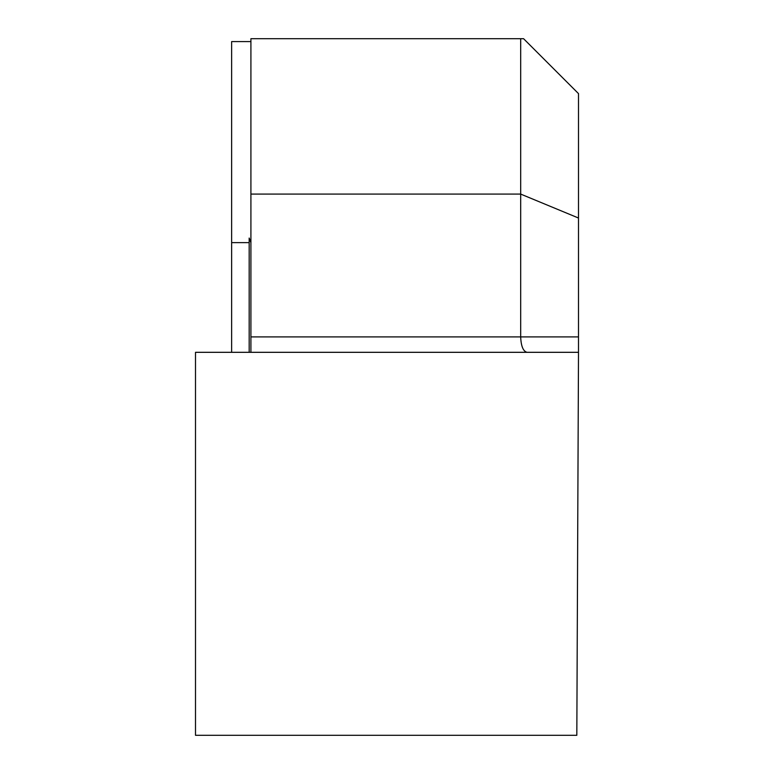 <?xml version="1.0" encoding="UTF-8"?>
<svg xmlns="http://www.w3.org/2000/svg" width="774" height="774" viewBox="0 0 774 774"><rect width="100%" height="100%" fill="white"/><g stroke="black" fill="none" stroke-linecap="round" stroke-linejoin="round"><path stroke-width="1.16" d="M578.497 218.026L520.679 194.081L250.911 194.081L250.911 336.903L520.679 336.903L520.679 38.7L523.572 38.7L578.497 93.615L578.497 352.315L578.497 336.903L520.679 336.903C521.066 346.239 523.195 351.386 527.065 352.315M195.503 352.315L578.497 352.315L576.824 735.3L195.503 735.3L195.503 352.315M250.911 194.081L250.911 38.7L520.679 38.7M578.488 353.757L578.497 352.315M250.911 352.315L250.911 336.903M250.911 41.593L231.639 41.593L231.639 242.62L249.17 242.62L249.17 238.053L250.911 242.62M249.17 242.62L249.17 352.315M231.639 352.315L231.639 242.62"/></g></svg>
